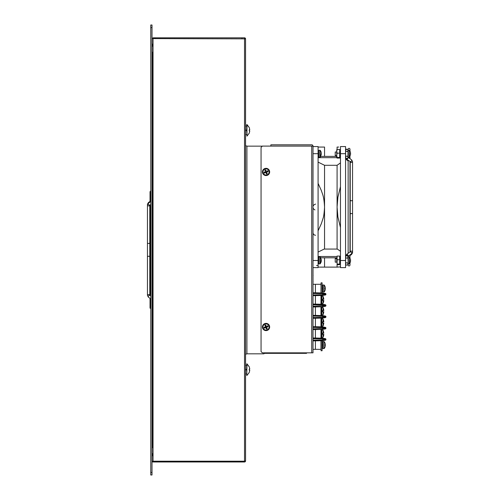 <?xml version="1.0" encoding="UTF-8"?>
<svg xmlns="http://www.w3.org/2000/svg" width="500" height="500" viewBox="0 0 500 500"><rect width="100%" height="100%" fill="white"/><g stroke="black" fill="none" stroke-linecap="round" stroke-linejoin="round"><path stroke-width="0.75" d="M268.119 353.35L270.106 353.35L268.119 353.35L268.119 352.837M267.575 353.35L267.575 352.837M267.575 326.812L267.575 325.887M267.575 171.762L267.575 170.869M263.962 353.35L264.681 353.35L264.625 352.837M267.375 352.837L267.375 353.35L264.481 353.35L264.481 352.837M264.481 173.031L264.481 172.138M264.625 172.95L264.625 172.075M264.625 353.35L264.681 352.837M264.681 172.919L264.681 172.05M267.375 170.981L267.375 171.844M267.375 325.975L267.375 326.9M305.963 352.837L305.963 353.35L270.881 353.35L270.881 352.837M306.544 353.35L305.963 353.35L306.544 353.35L305.963 353.35L306.544 353.35L306.544 352.837M270.106 352.837L270.106 353.35L270.881 353.35M267.719 353.35L267.375 353.35L267.719 353.35M245.556 354.288L246.912 353.825L246.912 146.15L262.306 146.15M263.962 352.837L263.962 353.825L246.912 353.825M246.912 146.15L245.556 145.681M313.006 272.894L313.006 277.725M313.006 276.95L313.006 273.669M313.106 275.312C313.106 272.206 313.106 272.206 313.106 275.312C313.106 278.412 313.106 278.412 313.106 275.312C313.106 277.6 313.106 277.6 313.106 275.312C313.106 273.019 313.106 273.019 313.106 275.312M269.656 326.994A3.619 3.619 0 0 1 266.038 330.613A3.619 3.619 0 0 1 262.425 326.994A3.619 3.619 0 0 1 266.038 323.375A3.619 3.619 0 0 1 269.656 326.994M267.219 328.706A2.081 2.081 0 0 1 266.438 329.031M269.656 171.944A3.619 3.619 0 0 1 266.038 175.562A3.619 3.619 0 0 1 262.425 171.944A3.619 3.619 0 0 1 266.038 168.325A3.619 3.619 0 0 1 269.656 171.944M267.225 173.656A2.081 2.081 0 0 1 266.444 173.981M264.325 173.119A2.081 2.081 0 0 1 264 172.338M313.006 146.1L311.712 146.1L311.712 352.837L313.006 352.837L313.006 146.1A1.294 1.294 0 0 0 311.712 144.812L270.881 144.812L270.881 146.1M264.856 170.231A2.081 2.081 0 0 1 265.644 169.9M267.756 170.769A2.081 2.081 0 0 1 268.081 171.55M264.869 325.275A2.081 2.081 0 0 1 265.65 324.95M267.75 325.812A2.081 2.081 0 0 1 268.081 326.6M311.712 352.837L262.356 352.837L261.062 351.544L261.062 147.394L262.356 146.1L311.712 146.1M313.106 281.663C313.106 278.556 313.106 278.556 313.106 281.663C313.106 284.769 313.106 284.769 313.106 281.663C313.106 283.95 313.106 283.95 313.106 281.663C313.106 279.369 313.106 279.369 313.106 281.663M314.944 209.931L313.956 209.306M313.6 208.906L313.331 208.469M318.087 267.113L337.088 267.113L337.088 264.675L339.669 264.675L339.669 264.069L337.088 264.069L337.088 264.675M337.088 249.062L337.088 165.294L340.475 162.9M318.087 183.369L321.362 190.588C322.356 194.075 323.956 195.65 324.544 207.087L324.544 165.294L337.088 165.294M324.544 207.087L324.544 207.169C324.188 213.181 323.669 216.981 322.987 218.562L321.362 223.594L318.087 230.812M324.544 267.113L324.544 257.812M324.544 249.062L324.544 207.169M337.088 150.081L336.725 149.781L337.088 149.475L337.088 147.062L338.456 147.062M324.544 156.369L324.544 147.062L318.087 147.062L318.087 150.55L318.894 150.55M338.744 147.062L337.088 147.062M323.713 267.113L319.631 267.113M318.087 252.075L324.181 249.062L337.344 249.062L340.475 251.275M340.475 256.512L339.669 256.512M336.806 256.512L318.087 256.512M340.475 257.812L339.669 257.812M336.725 257.812L320.788 257.812M337.088 206.906L337.906 197.131L340.475 186.644L340.475 184.994M340.475 227.531L337.906 217.031L337.088 207.138M337.275 267.113L340.475 266.894M337.856 267.113L337.5 267.113M324.544 165.294L318.087 162.1M340.475 157.662L339.669 157.662M336.725 157.662L318.087 157.662M340.475 156.369L339.669 156.369M336.725 156.369L320.775 156.369M323.719 147.062L320.744 147.062M313.006 232.581C313.094 234.169 313.944 235.069 315.544 235.281M313.331 205.712L313.6 205.275M313.956 204.875L315.544 204.081M318.087 209.363L318.087 204.812L318.087 209.363M316.562 265.556L318.087 265.456M345.562 146.556L340.475 146.556L340.475 153.675L345.562 153.675L345.562 146.556M345.562 153.675L345.562 260.5L340.475 260.5L340.475 153.675M340.475 260.5L340.475 267.625L345.562 267.625L345.562 260.5M313.006 267.625L318.087 267.625L318.087 260.5L313.006 260.5M313.006 153.675L318.087 153.675L318.087 260.5M318.087 153.675L318.087 146.556L313.006 146.556M346.788 262.794A1.169 1.169 0 0 1 347.956 263.962A1.169 1.169 0 0 1 346.788 265.131A1.169 1.169 0 0 1 345.619 263.962A1.169 1.169 0 0 1 346.788 262.794A1.169 1.169 0 0 1 347.956 263.962A1.169 1.169 0 0 1 346.788 265.131A1.169 1.169 0 0 1 345.619 263.962L345.619 256.944A1.169 1.169 0 0 0 346.788 258.113A1.169 1.169 0 0 0 347.956 256.944A1.169 1.169 0 0 0 346.788 255.769A1.169 1.169 0 0 0 345.619 256.944L345.619 257.269M346.569 159.131A1.169 0.587 125.3 0 0 346.494 159.519A1.169 0.587 125.3 0 0 346.65 159.887L348.137 160.944M346.788 149.15A1.169 1.169 0 0 0 345.619 150.319A1.169 1.169 0 0 0 346.788 151.488A1.169 1.169 0 0 0 347.956 150.319A1.169 1.169 0 0 0 346.788 149.15L345.619 150.319L345.619 157.338A1.169 1.169 0 0 1 346.788 156.169A1.169 1.169 0 0 1 347.956 157.338A1.169 1.169 0 0 1 346.788 158.506A1.169 1.169 0 0 1 345.619 157.338M351.956 253.425A1.169 0.825 -0 0 0 352.544 252.706L352.544 251.944A1.169 0.825 -0 0 0 351.375 251.112A1.169 0.825 -0 0 0 350.206 251.875L350.206 199.944A1.169 0.825 -0 0 0 351.375 200.775A1.169 0.825 -0 0 0 352.544 199.944L352.544 161.575L351.575 159.806L347.956 157.25A1.169 0.587 125.3 0 1 348.088 157.606A1.169 0.587 125.3 0 1 347.512 158.8A1.169 0.587 125.3 0 1 346.587 159.144L350.206 161.575M347.956 256.956L348.144 262.156M349.969 151.075L349.969 149.25A0.919 0.919 0 0 0 349.056 148.338A0.919 0.919 0 0 0 348.137 149.25L348.137 151.994M349.969 263.075L349.969 265.031A0.919 0.919 0 0 1 349.056 265.944A0.919 0.919 0 0 1 348.137 265.031L348.137 262.156M323.806 323.125L323.338 325.319L323.8 323.056L323.056 323.056L323.806 323.125A8.025 4.013 180 0 0 323.8 323.056L322.562 323.056L323.056 323.056L322.562 323.056L323.056 323.056L323.056 325.981L321.788 326.087M323.319 319.637L323.319 319.637A8.056 8.056 0 0 1 323.8 321.694L323.806 321.819A8.025 4.013 -0 0 1 323.8 321.887L323.806 321.819M323.769 321.444L323.562 320.4M321.069 296.219L321.069 304.231L321.069 295.5L321.069 296.219L321.788 296.219L321.788 303.506L321.069 303.506M323.338 308.319L323.338 308.319A8.075 8.075 0 0 0 323.056 307.656L321.788 307.55M322.256 310.587L323.806 310.512A8.025 4.013 -0 0 1 323.8 310.587L323.8 310.394A8.056 8.056 0 0 0 323.319 308.331M321.788 314.781L323.056 314.675L323.056 311.75L322.562 311.75L323.806 311.819L322.562 311.75L322.562 310.587L323.056 310.587L323.056 307.656M323.319 314L323.8 311.944L323.319 314M321.069 330.131L321.788 330.131L321.788 337.419L321.069 337.419L321.069 338.15L321.069 329.419L321.069 337.419M321.069 288.556C321.069 291.969 321.069 291.969 321.069 288.556C321.069 285.138 321.069 285.138 321.069 288.556L321.069 288.556C321.069 291.969 321.069 291.969 321.069 288.556L321.069 288.488M325.925 339.375A0.725 0.725 0 0 0 325.325 338.663L322.556 338.181L322.912 338.237L322.812 338.95L325.925 339.375L323.537 339.825M325.925 339.5A0.725 0.725 0 0 1 325.325 340.213L322.912 340.637L322.812 339.925L313.006 340.175L313.006 340.9L322.675 340.681L322.569 339.969M325.019 328.319L313.006 328.869L313.006 329.594L322.556 329.387L322.575 328.663L322.556 329.387L322.912 329.331L322.812 327.644L325.925 328.069A0.725 0.725 0 0 0 325.325 327.356L322.556 326.875L322.912 326.931L322.812 327.644L322.556 326.875L313.006 326.669L313.006 327.394L322.575 327.6L322.675 326.887M322.675 329.375L325.325 328.906A0.725 0.725 0 0 0 325.925 328.194L325.925 328.069M325.925 316.762A0.725 0.725 0 0 0 325.325 316.05L322.556 315.575L322.912 315.625L322.812 316.337L325.925 316.762L323.537 317.213M325.925 316.887A0.725 0.725 0 0 1 325.325 317.6L322.912 318.025L322.812 317.312L313.006 317.562L313.006 318.288L322.556 318.081L322.569 317.356M325.019 305.706L313.006 306.256L313.006 306.981L322.556 306.775L322.575 306.05L322.556 306.775L322.912 306.719L322.812 305.031L325.925 305.456A0.725 0.725 0 0 0 325.325 304.744L322.675 304.275L322.812 305.031L322.556 304.269L322.569 304.988L313.006 304.781L313.006 304.062L322.556 304.269M322.675 306.762L325.325 306.294A0.725 0.725 0 0 0 325.925 305.581L325.925 305.456M325.925 294.15A0.725 0.725 0 0 0 325.325 293.438L322.556 292.962L322.912 293.012L322.812 293.725L325.925 294.15L323.537 294.6M325.925 294.275A0.725 0.725 0 0 1 325.325 294.988L322.912 295.413L322.812 294.7L313.006 294.95L313.006 295.675L322.556 295.469L322.569 294.744M320.975 291.112L321.069 284.294L315.406 284.294L315.406 292.806L320.975 292.925L321.069 284.294M313.006 284.294L315.406 284.294M322.569 293.681L313.006 293.475L313.006 292.756L322.556 292.962L322.812 294.7M315.406 295.625L315.406 304.113L320.975 304.231L320.975 295.5M315.406 306.925L315.406 315.419L320.975 315.538L320.975 306.806M321.069 306.806L321.069 315.538L321.069 306.806M322.569 316.294L313.006 316.087L313.006 315.363L322.556 315.575L322.812 317.312M315.406 318.231L315.406 326.725L313.006 326.669M321.069 318.113L321.069 326.844L321.069 318.113M320.975 318.113L320.975 326.844L315.406 326.725M315.406 329.538L315.406 338.031L313.006 337.975L322.556 338.181L322.812 339.925M320.975 329.419L320.975 338.15L315.406 338.031M313.006 337.975L313.006 338.7L322.569 338.906M321.069 340.725L321.069 345.081C321.069 341.669 321.069 341.669 321.069 345.081C321.069 348.5 321.069 348.5 321.069 345.081C321.069 341.669 321.069 341.669 321.069 345.081C321.069 348.5 321.069 348.5 321.069 345.081L321.069 350.744L322.1 350.744L322.1 340.7M315.406 340.844L315.406 349.35L313.006 349.35M320.975 340.725L320.975 349.35L315.406 349.35M321.788 303.481L323.056 303.369L323.056 300.444L322.562 300.444L322.562 299.281L323.8 299.281L323.338 297.013A8.075 8.075 0 0 0 323.056 296.356L321.788 296.244M323.319 302.694L323.319 302.694A8.056 8.056 0 0 0 323.806 300.538M323.806 300.512A8.025 4.013 180 0 0 323.8 300.444L322.562 300.444M323.056 299.281L323.056 296.356M322.256 300.444L323.056 300.444M323.338 297.013L323.8 299.088M323.8 299.281L322.562 299.281M321.788 337.394L323.056 337.287L323.056 334.356L322.562 334.356L322.562 333.194L323.8 333.194L322.562 333.194L323.8 333.194L323.056 333.194L323.8 333.194L323.338 330.931A8.075 8.075 0 0 0 323.056 330.269L321.788 330.163M323.319 336.613L323.319 336.613A8.056 8.056 0 0 0 323.8 334.55L323.806 334.431A8.025 4.013 180 0 0 323.8 334.356L322.256 334.356M321.069 307.525L321.788 307.525L321.788 314.812L321.069 314.812M323.338 319.625A8.075 8.075 0 0 0 323.056 318.962L321.788 318.856L321.788 326.112L321.069 326.112M322.256 333.194L323.8 333.194L323.056 333.194L323.056 330.269M323.8 333.194L322.562 333.194M322.562 323.056L323.8 323.056L322.562 323.056L322.562 321.887L323.056 321.887L323.056 318.962M322.256 321.887L323.8 321.887M323.8 311.75L322.562 311.75L323.8 311.75M336.725 151.994L336.725 149.781L336.725 151.325L337.088 149.475L339.669 149.475L339.669 153.169L337.088 153.169L336.725 151.325L336.725 157.775L336.725 155.562L335.225 155.562L335.225 151.994L336.775 151.994M336.725 153.094L336.725 154.462M337.088 157.469L336.725 157.775L337.088 158.075L339.669 158.075L339.669 157.469L337.088 157.469L336.725 155.319L337.088 153.169M339.669 157.469L339.669 153.169M321.031 151.806L321.356 153.3L321.031 154.219L321.356 154.25L320.325 157.106L320.012 150.287L320.012 157.269L318.894 157.269L318.894 150.287L320.012 150.287M321.031 154.219L321.356 153.3M350.281 153.338L350.613 153.3L350.281 153.338L350.613 154.25L349.581 157.106L349.263 150.287L349.263 157.269L348.144 157.269L348.144 150.287L349.263 150.287M350.613 153.3L350.281 151.806L350.613 153.3M322.1 344.831L322.9 344.831M322.9 345.337L322.1 345.337M324.025 348.575L324.025 341.594L324.025 348.575L322.9 348.575L322.9 341.594L324.025 341.594M325.037 343.113L325.369 344.606L325.037 343.113L325.369 344.606L325.037 344.644L325.369 345.556L325.037 347.056L325.369 345.556M325.363 344.613L325.037 345.525M336.775 258.594L335.225 258.594L335.225 262.156L336.731 262.156L336.725 257.919M350.606 260.85L350.281 260.819L350.613 260.85L350.281 262.344L349.581 263.7L349.263 256.887L349.263 263.863L348.144 263.863L348.144 256.887L349.263 256.887M350.281 260.819L350.606 259.9M350.281 262.344L350.613 260.85M349.581 257.05L350.613 259.9M321.031 262.344L321.356 260.85L320.325 263.7L320.012 256.887L320.012 263.863L318.894 263.863L318.894 256.887L320.012 256.887M321.031 260.819L321.356 259.9L321.031 259.931L321.356 260.85M321.356 259.9L320.325 257.05M337.088 256.075L339.669 256.075L339.669 259.769L337.088 259.769L337.088 256.681M339.669 264.069L339.669 259.769M337.088 264.069L337.088 259.769M336.725 258.594L336.725 257.925M336.725 259.694L336.725 261.056M324.025 291.981L324.025 285L324.025 291.981L322.9 291.981L322.9 285L324.025 285M325.037 288.931L325.037 288.05L325.369 288.962L325.037 290.462M325.369 288.019L325.037 286.519L325.369 288.019L325.037 288.05M322.1 288.238L322.9 288.238M322.9 288.744L322.1 288.744M322.1 292.95L322.1 282.831L321.069 282.831L320.975 286M267.231 329.831A3.075 3.075 0 0 1 263.206 328.181A3.075 3.075 0 0 1 264.85 324.156A3.075 3.075 0 0 1 268.875 325.806A3.075 3.075 0 0 1 267.231 329.831M264.837 325.225L265.763 326.881L264.837 325.225L265.625 324.9L266.269 326.438L267.806 325.794L268.137 326.575L266.6 327.219L267.244 328.756L266.456 329.087L265.925 327.275L264.275 328.194L265.812 327.55L266.456 329.087M265.812 327.55L265.763 326.881L263.944 327.406L264.275 328.194M265.481 326.763L263.944 327.406M267.231 174.775A3.075 3.075 0 0 1 263.206 173.137A3.075 3.075 0 0 1 264.85 169.106A3.075 3.075 0 0 1 268.875 170.75A3.075 3.075 0 0 1 267.231 174.775M264.275 173.15L265.925 172.225L266.456 174.037L267.244 173.706L266.6 172.169L268.137 171.525L267.806 170.738L266.269 171.388L265.619 169.85L264.837 170.181L265.481 171.713L263.944 172.362L264.275 173.15L265.812 172.5M265.925 172.225L266.456 174.037M266.269 171.388L267.806 170.738M152.513 447.569L152.006 448.075L152.513 447.569M152.006 51.925L152.325 52.244L152.006 51.925M152.006 25L150.769 25L150.769 27.581L152.006 27.581L152.006 25M150.769 472.419L152.006 472.419L152.006 475L150.769 475L150.769 27.581M152.006 472.419L152.006 27.581M244.525 460.95L245.556 460.95L245.556 38.856L244.525 38.856L244.525 461.206L153.044 461.206L153.044 38.6L244.525 38.856M244.706 38.856L244.525 37.825L153.044 37.825L153.044 38.6M155.625 38.6L155.625 37.856L153.044 37.856M244.525 37.856L241.938 37.856L241.938 38.6M152.006 38.856L153.044 37.825L152.006 38.856M244.525 37.825A1.031 1.031 0 0 1 245.556 38.856A1.031 1.031 0 0 0 244.525 37.825M153.044 461.206L153.044 461.981A1.031 1.031 0 0 1 152.006 460.95L153.044 461.981L244.525 461.981L244.525 461.206M244.525 461.95L241.938 461.95L241.938 461.206M153.044 461.95L155.625 461.95L155.625 461.206M245.556 460.95A1.031 1.031 0 0 1 244.525 461.981A1.031 1.031 0 0 0 245.556 460.95M152.006 447.569L152.787 447.569L152.787 442.981M152.787 442.569L152.787 442.181M152.787 441.444L152.787 378.894M152.787 377.356L152.787 314.806M152.787 313.269L152.787 250.719M152.787 249.181L152.787 186.631M152.787 185.094L152.787 122.544M152.787 121.006L152.787 58.456M152.787 56.919L152.787 52.244L152.006 52.244M245.556 369.294L246.769 369.294M246.769 369.969L245.556 369.969M245.556 130L246.769 130M246.769 130.675L245.556 130.675M249.262 366.831L246.769 363.844L246.769 375.419L246.975 363.844L249.262 366.831L249.775 369.044L249.244 369.081L249.775 369.044M246.594 369.969L246.125 369.969M249.775 370.225L249.244 372.425L249.775 370.225L249.244 370.181L249.244 369.081L249.244 370.181M246.075 369.931L246.075 369.338L246.594 369.294L246.125 369.294M246.769 130.338L246.975 136.125L246.975 124.55L249.262 127.537L246.769 124.55L246.769 130.338M246.594 130.675L246.075 130.638L246.125 130M249.244 133.131L249.775 130.931L249.244 130.887L249.244 129.787L249.244 130.887M249.769 129.75L249.244 129.787L249.775 129.75L249.244 127.55M246.594 130L246.075 130.044M150.769 204.444L149.838 205.106A1.169 0.587 -125.3 0 1 148.912 204.762A1.169 0.587 -125.3 0 1 148.331 203.562A1.169 0.587 -125.3 0 1 148.488 203.194L150.769 201.581M149.169 202.712A1.169 0.587 -125.3 0 0 148.425 202.531L150.031 201.4M150.031 298.337L150.031 307.756A0.919 0.919 0 0 0 150.769 308.656M150.031 202.1L150.031 191.981A0.919 0.919 0 0 1 150.769 191.081M152.006 442.038L153.044 442.081M152.006 441.194L153.044 441.812M153.044 441.619L152.006 440.931M153.044 442.231L152.069 442.044M152.006 443.494L153.044 442.812M152.006 442.65L153.044 442.544M152.006 454.581L153.044 454.619M152.006 453.738L153.044 454.35M153.044 454.15L152.006 453.469M152.994 454.75L152.213 454.588M152.006 454.95L153.044 454.738M152.006 455.556L153.044 455.194M152.006 456.025L153.044 455.344M152.006 44.988L153.044 45.031M152.006 44.144L153.044 44.763M153.044 44.556L152.006 43.875M152.006 45.362L153.044 45.144M152.006 45.963L153.044 45.606M152.006 46.438L153.044 45.756M152.006 377.95L153.044 377.994M152.006 377.106L153.044 377.725M153.044 377.531L152.006 376.844M153.044 378.144L152.069 377.956M153.044 378.263L152.006 378.3M152.006 378.562L153.044 378.456M152.006 379.406L153.044 378.725M152.006 313.863L153.044 313.906M152.006 313.019L153.044 313.637M153.044 313.444L152.006 312.756M153.044 314.056L152.069 313.869M153.044 314.175L152.006 314.212M152.006 314.475L153.044 314.369M152.006 315.319L153.044 314.637M152.006 249.775L153.044 249.819M152.006 248.931L153.044 249.55M153.044 249.356L152.006 248.669M153.044 249.969L152.069 249.781M153.044 250.087L152.006 250.125M152.006 250.387L153.044 250.281M152.006 251.231L153.044 250.55M152.006 185.688L153.044 185.731M152.006 184.844L153.044 185.463M153.044 185.269L152.006 184.581M153.044 185.881L152.069 185.694M153.044 186L152.006 186.038M152.006 186.656L153.044 186.306M152.006 186.3L153.044 186.194M152.006 187.144L153.044 186.462M152.006 121.6L153.044 121.644M152.006 120.756L153.044 121.375M153.044 121.181L152.006 120.494M153.044 121.794L152.069 121.606M153.044 121.912L152.006 121.95M152.006 122.569L153.044 122.219M152.006 122.212L153.044 122.106M152.006 123.056L153.044 122.375M153.044 57.094L152.006 56.406M152.006 56.669L153.044 57.287M152.887 57.194L152.006 56.894M153.044 57.362L152.006 57.256M153.044 57.706L152.006 57.506M153.044 57.825L152.006 57.862M152.006 58.481L153.044 58.131M152.006 58.125L153.044 58.019M152.006 58.969L153.044 58.288M272.131 352.837L272.131 353.35M345.662 157.794A1.169 0.825 180 0 0 345.619 158.019L346.65 159.887M350.081 161.619A1.169 0.587 125.3 0 0 350.012 162.006A1.169 0.587 125.3 0 0 350.163 162.375L350.225 162.431M350.831 254.294A1.169 0.587 54.7 0 0 351.575 254.475L349.969 255.606M347.95 256.812A1.169 0.825 -0 0 1 347.956 256.9L347.956 256.262A1.169 0.825 0 0 0 346.788 255.431A1.169 0.825 0 0 0 345.619 256.262L345.619 256.9A1.169 0.825 -0 0 1 345.625 256.812M345.619 256.262L346.65 254.387A1.169 0.587 54.7 0 1 348 255.344A1.169 0.587 54.7 0 1 348.15 255.931A1.169 0.587 54.7 0 1 348 256.3A1.169 0.587 54.7 0 1 347.956 256.325M350.206 251.944L350.163 251.9A1.169 0.587 54.7 0 1 351.512 252.856A1.169 0.587 54.7 0 1 351.669 253.444A1.169 0.587 54.7 0 1 351.512 253.812L352.544 251.944L352.544 199.944M350.206 214.331A1.169 0.825 -0 0 1 351.375 213.506A1.169 0.825 -0 0 1 352.544 214.331M352.544 161.575A1.169 0.825 180 0 1 351.375 162.4A1.169 0.825 180 0 1 350.225 161.713A1.169 0.587 125.3 0 0 351.15 161.369A1.169 0.587 125.3 0 0 351.725 160.175A1.169 0.587 125.3 0 0 351.575 159.806M347.956 155.306L347.956 157.375A1.169 0.825 180 0 1 347.95 157.469M345.625 157.469A1.169 0.825 180 0 1 345.619 157.375L345.619 158.019M147.456 242.675L147.456 205.062A1.169 0.825 180 0 0 148.625 205.894A1.169 0.825 180 0 0 149.794 205.131L149.794 242.675A1.169 0.825 180 0 1 148.625 243.5A1.169 0.825 180 0 1 147.456 242.675L147.456 295.431A1.169 0.825 0 0 1 148.625 294.606A1.169 0.825 0 0 1 149.775 295.294L149.794 295.431M149.794 242.675L149.794 257.062A1.169 0.825 180 0 0 148.625 256.238A1.169 0.825 180 0 0 147.456 257.062L147.456 257.062M147.456 295.431L148.425 297.2A1.169 0.587 -54.7 0 1 148.275 296.831A1.169 0.587 -54.7 0 1 148.425 296.25A1.169 0.587 -54.7 0 1 149.775 295.294L150.769 295.994M149.919 295.387A1.169 0.587 -54.7 0 0 149.987 295A1.169 0.587 -54.7 0 0 149.838 294.631A1.169 0.587 -54.7 0 0 149.794 294.606M148.044 203.588A1.169 0.825 180 0 0 147.456 204.3L148.425 202.531M345.562 155.562L345.619 157.375L346.587 159.144M345.619 155.306L345.619 157.012M347.956 258.969L347.956 257.269M345.562 151.994L345.631 150.144M347.163 149.213L347.688 149.575M346.788 151.488L347.163 151.425M348.144 258.594L348.137 256.9M352.544 252.706L351.575 254.475M351.512 253.812L347.938 256.356M345.619 151.994L345.619 150.319M346.65 254.387L350.163 251.9M347.956 157.012L347.956 150.319M350.206 199.944L350.206 161.706M348.137 155.562L348.137 157.375M348.137 160.244L348.137 253.331M348.137 256.2L348.137 258.594M349.969 257.675L349.969 254.906M349.969 252.037L349.969 161.537M349.969 158.669L349.969 156.481M323.056 303.369A8.075 8.075 0 0 0 323.338 302.706M321.788 318.831L321.069 318.831M323.056 337.287A8.075 8.075 0 0 0 323.338 336.625M323.056 325.981A8.075 8.075 0 0 0 323.338 325.319M323.056 314.675A8.075 8.075 0 0 0 323.338 314.012M318.894 157.006L318.087 157.006M320.325 150.45L321.044 151.794M320.325 157.106L320.012 157.269M339.669 155.562L340.475 155.562M339.669 151.994L340.475 151.994M349.581 150.45L350.294 151.794M349.581 157.106L349.263 157.269M322.1 348.312L322.9 348.312M322.1 341.856L322.9 341.856M324.338 341.756L325.05 343.1M324.338 348.413L325.05 347.069M339.669 262.156L340.475 262.156M339.669 258.594L340.475 258.594M349.581 263.7L349.263 263.863M320.325 263.7L320.012 263.863M318.894 257.144L318.087 257.144M318.894 263.606L318.087 263.606M324.338 285.163L325.05 286.506M324.338 291.819L325.05 290.475M322.1 291.719L322.9 291.719M322.1 285.262L322.9 285.262M245.556 373.95L246.769 373.95M245.556 365.319L246.769 365.319M245.556 134.656L246.769 134.656M245.556 126.025L246.769 126.025M246.975 375.419L249.262 372.438L246.975 375.419M246.975 136.125L249.262 133.144L246.975 136.125M148.425 297.2L150.769 298.856M147.456 204.3L147.456 205.062L148.488 203.194M149.794 257.062L149.794 295.306M150.031 204.969L150.031 295.469"/></g></svg>
